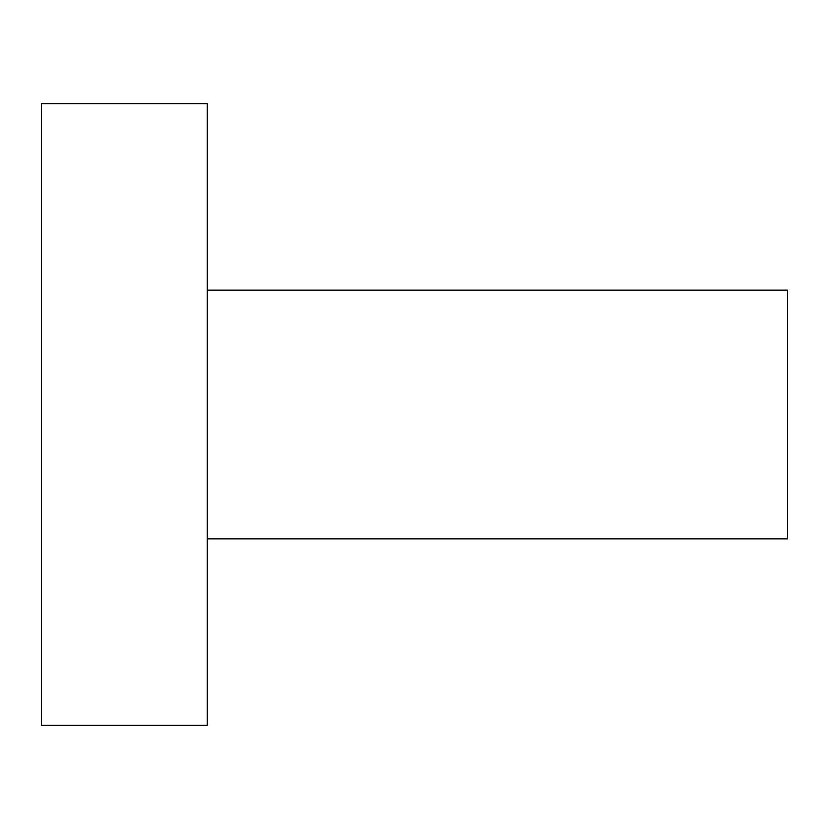 <?xml version="1.0" encoding="UTF-8"?>
<svg xmlns="http://www.w3.org/2000/svg" width="829" height="829" viewBox="0 0 829 829"><rect width="100%" height="100%" fill="white"/><g stroke="black" fill="none" stroke-linecap="round" stroke-linejoin="round"><path stroke-width="1.24" d="M41.45 414.5L41.45 725.375L207.25 725.375L207.25 103.625L41.45 103.625L41.45 414.5M207.25 290.15L787.55 290.15L787.55 538.85L207.25 538.85"/></g></svg>
